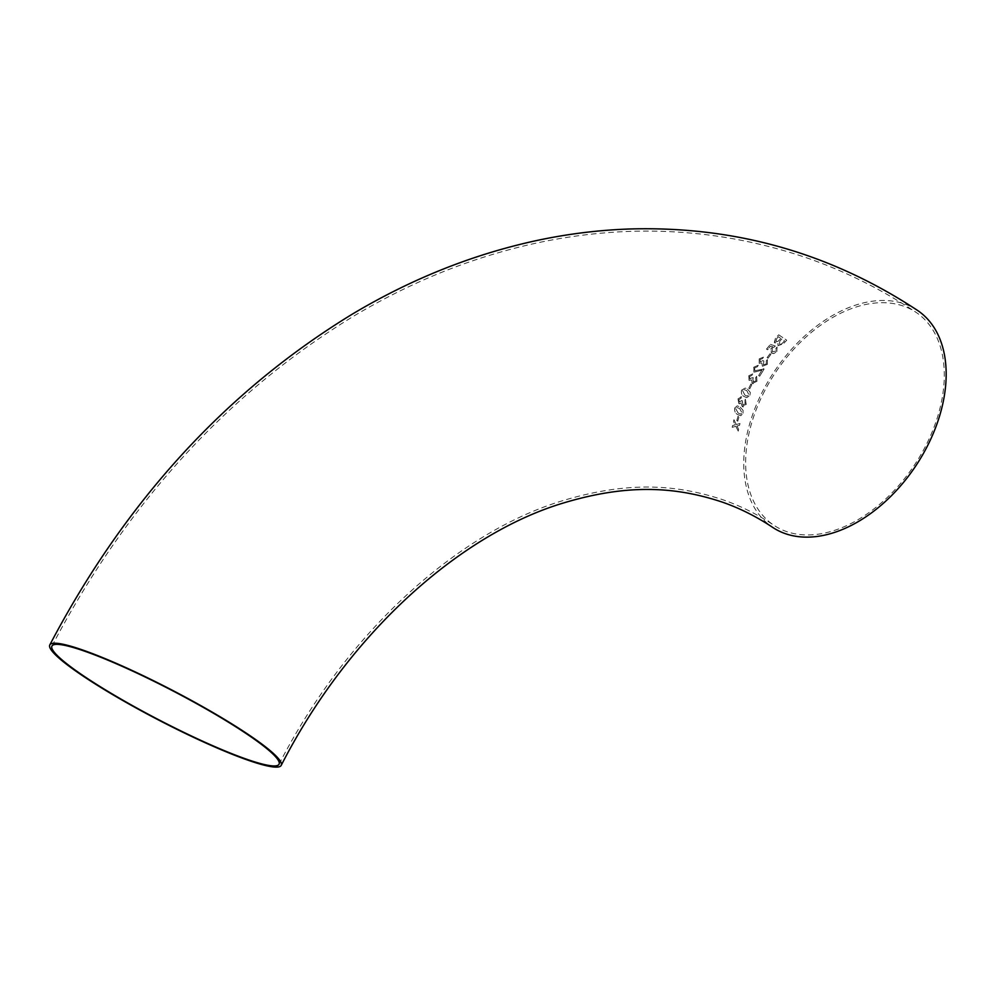 <?xml version="1.0" encoding="UTF-8"?>
<svg xmlns="http://www.w3.org/2000/svg" width="996" height="996" viewBox="0 0 996 996"><rect width="100%" height="100%" fill="white"/><g stroke="black" fill="none" stroke-linecap="round" stroke-linejoin="round"><path stroke-width="0.75" stroke-dasharray="4.98 3.74" d="M753.275 383.759L752.391 383.398L751.532 379.924L749.079 380.397L748.755 375.778L752.69 373.886L751.968 375.392L749.664 376.451L749.888 378.953L752.391 377.447L753.412 377.92L752.777 378.791L753.561 382.128L755.964 380.771L755.678 377.683L756.599 376.314L756.935 381.344L752.391 383.398L751.519 379.912L749.079 380.397L748.755 375.778M748.78 375.791L752.702 373.886L751.992 375.392L749.689 376.463L749.913 378.966L752.403 377.459L753.424 377.932L753.163 381.929L755.989 380.783L755.703 377.696L756.624 376.326L756.948 381.356L752.403 383.398L751.793 382.838M917.428 310.354A130.426 85.034 -56.3 0 0 763.235 390.183A130.426 85.034 -56.3 0 0 772.51 527.27M738.609 429.338L738.235 431.106L735.832 426.325L732.185 427.321L732.57 425.541L735.11 424.844L733.504 421.507L733.952 419.714L736.256 424.533L739.991 423.524L739.542 425.317L736.978 426.014L738.634 429.338L738.235 431.106M736.841 420.549L738.048 416.191L738.995 416.826L737.762 421.184L736.816 420.549L738.024 416.191L738.97 416.826L737.787 421.171L736.816 420.549M734.724 408.011L737.202 405.845L740.128 407.04L743.078 410.414L743.004 413.552L740.763 415.73L737.7 414.548C735.285 413.377 734.301 411.199 734.724 408.011L737.227 405.845L740.153 407.04L743.103 410.414L743.016 413.552L740.775 415.718L737.7 414.548C735.309 413.377 734.313 411.199 734.737 408.011L734.724 408.011M738.011 398.848L741.46 396.819L740.8 396.657L741.447 396.819L740.962 398.388L738.932 399.521L739.43 402.085L741.584 400.492L742.593 400.965L742.792 405.073L745.294 403.853L744.684 400.678L745.394 399.247L746.253 404.426L742.257 406.58L741.049 403.044L738.82 403.554L739.58 403.816L738.82 403.554L737.986 398.848L741.447 396.819L740.962 398.388L738.92 399.521L739.406 402.085L741.572 400.492L742.568 400.965L742.082 401.861L743.502 405.347L742.792 405.073L745.269 403.841L744.672 400.678L745.382 399.247L746.228 404.413L742.232 406.58L741.024 403.044L738.82 403.554L737.986 398.848M743.315 406.978L742.232 406.58L743.315 406.978M741.647 390.083L745.245 388.054L747.473 389.112L750.287 392.436L749.901 395.537L746.689 397.665L744.174 396.533C741.734 395.375 740.9 393.233 741.647 390.083L745.269 388.054L747.498 389.125L750.312 392.449L749.926 395.549L746.714 397.665L744.174 396.533C741.759 395.387 740.912 393.233 741.659 390.083L741.647 390.083M751.831 384.593L749.727 388.863L748.78 388.241L750.897 383.97L751.831 384.593L749.739 388.863L748.78 388.241L750.897 383.97L751.831 384.593M753.748 367.225L758.23 365.258L757.433 366.727L754.694 367.823L754.781 370.711L764.119 369.006L759.687 376.214L758.653 375.517L761.928 370.114L753.922 372.13L753.748 367.225L758.23 365.258M758.242 365.271L757.458 366.727L754.707 367.835L754.794 370.724L764.119 369.006L759.711 376.227L758.666 375.529L761.952 370.126L754.171 372.255L753.76 367.238M760.11 359.544L760.147 361.946L762.886 360.552L763.907 361.038L763.334 364.872L766.385 363.826L766.31 360.863L767.381 359.568L767.343 364.399L762.426 366.267L761.778 362.905L759.176 363.291L759.189 358.871L763.434 357.153L762.575 358.572L760.085 359.531L760.135 361.934L762.861 360.552L763.895 361.025L763.322 364.86L766.36 363.814L766.298 360.851L767.368 359.556L767.331 364.387L762.413 366.254L761.766 362.893L759.176 363.291L759.189 358.871L763.446 357.153L762.587 358.585L760.085 359.531M768.041 358.224L767.107 357.601L769.983 353.767L770.916 354.377L768.028 358.211L767.094 357.589L769.958 353.754L770.892 354.364L768.028 358.211M771.053 348.363L773.045 346.932L770.543 346.048L767.555 349.783L766.509 349.098L770.369 344.33L775.349 346.06L772.261 348.625L772.398 351.8L775.896 351.028L775.946 348.239L777.104 347.044L776.83 351.638L773.817 353.543L770.867 352.696L771.053 348.363L773.045 346.932M773.058 346.944L770.555 346.073L767.567 349.795L766.534 349.11L770.381 344.342L775.361 346.073L772.274 348.637L772.41 351.812L775.909 351.04L775.946 348.239L777.104 347.044L776.843 351.65L773.817 353.543M778.71 334.83L786.716 340.221L783.466 343.72L778.05 345.712L777.714 342.599L774.303 342.5L775.448 338.304L778.698 334.805L786.703 340.209L783.454 343.707L778.05 345.712L777.702 342.574L774.701 342.873L775.448 338.304L778.698 334.805M764.754 390.706A128.011 83.465 -56.3 0 0 773.855 525.253A128.011 83.465 -56.3 0 0 914.365 465.169A128.011 83.465 -56.3 0 0 916.083 312.358A128.011 83.465 -56.3 0 0 903.609 306.158A128.011 83.465 -56.3 0 0 764.754 390.706M776.009 341.591L776.743 338.528L778.399 336.748L780.864 338.403L777.951 341.416L776.009 341.591L776.731 338.515L778.386 336.735L780.852 338.391L777.938 341.404L775.996 341.578M779.221 344.33L779.868 341.08L781.785 339.026L784.562 340.906L781.76 343.906L779.221 344.33L779.88 341.093L781.773 339.014L784.549 340.881L781.748 343.881L779.221 344.33M773.83 353.555L771.315 353.07L771.066 348.376M763.322 368.682L764.131 369.018L763.322 368.682M753.026 383.684L752.391 383.398M744.821 395.039L742.618 390.693L743.863 389.523L746.788 390.594L748.98 394.926L747.062 396.109L744.796 395.039L742.593 390.681L743.85 389.523L746.801 390.594L748.967 394.914L747.037 396.109L744.796 395.039M738.173 413.041L735.695 408.634L736.766 407.451L739.617 408.534L742.057 412.929L740.7 414.149L738.148 413.041L735.671 408.634L736.741 407.451L739.63 408.534L742.082 412.929L740.675 414.149L738.148 413.041M738.26 431.106L735.832 426.325M735.857 426.313L732.185 427.321M732.209 427.309L732.57 425.541L735.135 424.844L733.504 421.507L733.952 419.714M733.977 419.714L736.256 424.533M736.268 424.533L739.991 423.524M740.003 423.524L739.555 425.317L736.978 426.014L738.634 429.338M51.941 646.043C127.152 502.88 227.835 392.847 354.003 315.944C412.008 281.37 472.428 257.167 535.25 243.323C628.924 223.054 719.747 228.009 807.719 258.188C846.002 271.622 882.132 289.687 916.083 312.358M279.042 764.268C347.579 630.294 459.891 531.478 562.752 500.664C627.99 481.043 676.259 484.243 723.245 499.88C740.875 506.055 757.744 514.509 773.855 525.253"/><path stroke-width="1.49" d="M83.764 676.533A130.426 16.372 -152.5 0 0 206.508 743.315A130.426 16.372 -152.5 0 0 281.196 765.389A130.426 16.372 -152.5 0 0 173.055 690.626A130.426 16.372 -152.5 0 0 49.8 644.935A130.426 16.372 -152.5 0 0 83.764 676.533M281.196 765.389C349.459 631.9 461.36 533.532 563.475 502.98C628.239 483.496 675.973 486.695 722.436 502.158C739.879 508.271 756.562 516.638 772.51 527.27A130.426 85.034 -56.3 0 0 915.673 466.053A130.426 85.034 -56.3 0 0 917.428 310.354C830.676 253.158 735.011 226.03 630.418 228.968C598.434 230.026 566.537 234.023 534.728 240.957C471.643 254.864 410.987 279.166 352.758 313.865C226.192 391.03 125.21 501.386 49.8 644.935M84.784 651.235A128.011 16.073 -152.5 0 0 51.941 646.043A128.011 16.073 -152.5 0 0 158.078 719.411A128.011 16.073 -152.5 0 0 279.042 764.268A128.011 16.073 -152.5 0 0 212.285 712.551A128.011 16.073 -152.5 0 0 84.784 651.235"/></g></svg>
